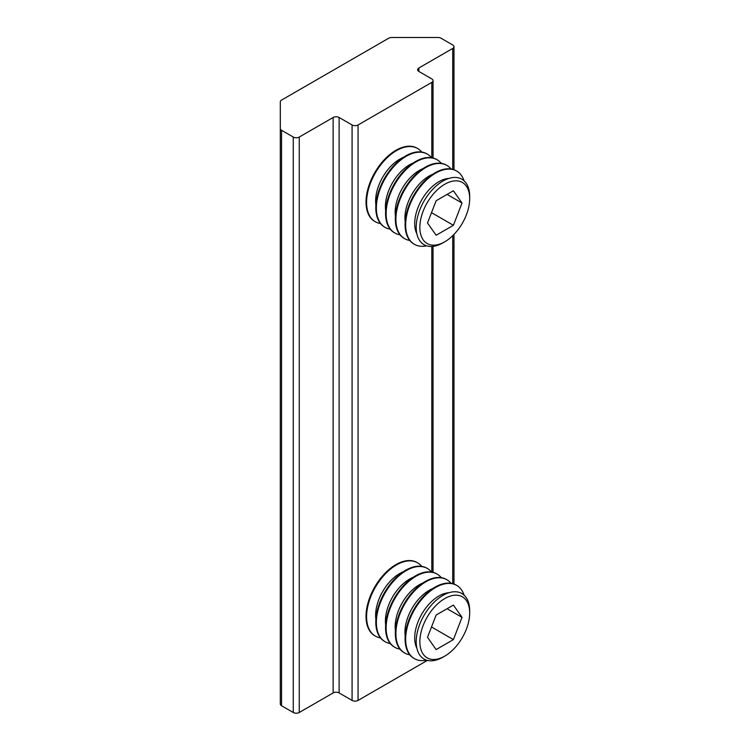 <?xml version="1.0" encoding="UTF-8"?>
<svg xmlns="http://www.w3.org/2000/svg" width="750" height="750" viewBox="0 0 750 750"><rect width="100%" height="100%" fill="white"/><g stroke="black" fill="none" stroke-linecap="round" stroke-linejoin="round"><path stroke-width="1.12" d="M427.397 660.384L358.059 700.416L358.059 124.969L431.812 82.387A4.228 2.438 180 0 0 433.05 80.663A4.228 2.438 180 0 0 431.812 78.928L418.856 71.447A4.228 2.438 180 0 1 417.619 69.722A4.228 2.438 180 0 1 418.856 67.997L452.747 48.431A4.228 2.438 180 0 0 453.984 46.706A4.228 2.438 180 0 0 452.747 44.981L441.028 38.212A4.228 2.438 180 0 0 438.038 37.5L391.706 37.5A4.228 2.438 180 0 0 388.716 38.212L281.55 100.088A4.228 2.438 180 0 0 280.312 101.812L280.312 704.006A4.228 2.438 0 0 0 281.55 705.731L281.55 130.284A4.228 2.438 180 0 1 280.312 128.559M352.078 700.416L339.122 692.934A4.228 2.438 0 0 0 333.141 692.934L299.25 712.5L299.25 137.053L333.141 117.487A4.228 2.438 180 0 1 339.122 117.487L352.078 124.969L352.078 700.416A4.228 2.438 0 0 0 358.059 700.416M281.55 130.284L293.269 137.053L293.269 712.5A4.228 2.438 0 0 0 299.25 712.5M293.269 712.5L281.55 705.731M299.25 137.053A4.228 2.438 180 0 1 293.269 137.053M358.059 124.969A4.228 2.438 180 0 1 352.078 124.969M375.066 221.597A42.291 24.412 -60 0 1 374.784 221.438A42.291 24.412 -60 0 1 368.306 187.547A42.291 24.412 -60 0 1 395.934 150.291A42.291 24.412 -60 0 1 417.075 148.191A42.291 24.412 -60 0 1 417.356 148.359M380.456 223.537A42.291 24.412 -60 0 1 375.347 221.756A42.291 24.412 -60 0 1 368.869 187.875A42.291 24.412 -60 0 1 396.488 150.609A42.291 24.412 -60 0 1 417.638 148.519A42.291 24.412 -60 0 1 421.734 152.053M384.834 227.231A42.291 24.412 -60 0 1 384.553 227.072A42.291 24.412 -60 0 1 378.075 193.191A42.291 24.412 -60 0 1 405.694 155.925A42.291 24.412 -60 0 1 426.844 153.834A42.291 24.412 -60 0 1 427.116 153.994M390.225 229.181A42.291 24.412 -60 0 1 385.116 227.4A42.291 24.412 -60 0 1 378.637 193.509A42.291 24.412 -60 0 1 406.256 156.253A42.291 24.412 -60 0 1 427.406 154.153A42.291 24.412 -60 0 1 431.494 157.688M394.603 232.875A42.291 24.412 -60 0 1 394.322 232.716A42.291 24.412 -60 0 1 387.844 198.825A42.291 24.412 -60 0 1 415.463 161.569A42.291 24.412 -60 0 1 436.613 159.469A42.291 24.412 -60 0 1 436.884 159.637M399.994 234.816A42.291 24.412 -60 0 1 394.884 233.034A42.291 24.412 -60 0 1 388.406 199.153A42.291 24.412 -60 0 1 416.025 161.888A42.291 24.412 -60 0 1 437.166 159.797A42.291 24.412 -60 0 1 441.262 163.331M404.372 238.509A42.291 24.412 -60 0 1 404.091 238.35A42.291 24.412 -60 0 1 397.613 204.469A42.291 24.412 -60 0 1 425.231 167.203A42.291 24.412 -60 0 1 446.381 165.113A42.291 24.412 -60 0 1 446.653 165.272M409.762 240.459A42.291 24.412 -60 0 1 404.653 238.678A42.291 24.412 -60 0 1 395.897 219.319A42.291 24.412 -60 0 1 425.794 167.531A42.291 24.412 -60 0 1 446.934 165.431A42.291 24.412 -60 0 1 451.031 168.975M414.141 244.153A42.291 24.412 -60 0 1 413.859 243.994A42.291 24.412 -60 0 1 407.372 210.103A42.291 24.412 -60 0 1 435 172.847A42.291 24.412 -60 0 1 456.141 170.747A42.291 24.412 -60 0 1 456.422 170.916M426.553 245.822A42.291 24.412 -60 0 1 414.422 244.313A42.291 24.412 -60 0 1 405.656 224.963A42.291 24.412 -60 0 1 435.562 173.166A42.291 24.412 -60 0 1 456.703 171.075A42.291 24.412 -60 0 1 464.072 180.834M442.941 242.841A37.819 21.834 -60 0 0 442.95 242.831L444.769 241.781L442.941 242.841A37.819 21.834 -60 0 1 416.203 227.4A37.819 21.834 -60 0 1 442.941 181.078A37.819 21.834 -60 0 1 469.688 196.519L469.688 198.628A35.241 20.344 -60 0 1 444.769 241.781A35.241 20.344 -60 0 1 419.85 227.4A35.241 20.344 -60 0 1 444.769 184.238A35.241 20.344 -60 0 1 469.688 198.628M453.403 225.291L436.134 235.256L427.509 222.975L436.134 200.728L453.403 190.762L462.028 203.044L453.403 225.291L431.512 212.653M447.084 194.409L462.028 203.044M375.066 635.916A42.291 24.412 -60 0 1 374.784 635.756A42.291 24.412 -60 0 1 368.306 601.875A42.291 24.412 -60 0 1 395.934 564.609A42.291 24.412 -60 0 1 417.075 562.519A42.291 24.412 -60 0 1 417.356 562.678M380.456 637.866A42.291 24.412 -60 0 1 375.347 636.084A42.291 24.412 -60 0 1 368.869 602.194A42.291 24.412 -60 0 1 396.488 564.938A42.291 24.412 -60 0 1 417.638 562.837A42.291 24.412 -60 0 1 421.734 566.372M384.834 641.559A42.291 24.412 -60 0 1 384.553 641.4A42.291 24.412 -60 0 1 378.075 607.509A42.291 24.412 -60 0 1 405.694 570.253A42.291 24.412 -60 0 1 426.844 568.153A42.291 24.412 -60 0 1 427.116 568.322M390.225 643.5A42.291 24.412 -60 0 1 385.116 641.719A42.291 24.412 -60 0 1 378.637 607.837A42.291 24.412 -60 0 1 406.256 570.572A42.291 24.412 -60 0 1 427.406 568.481A42.291 24.412 -60 0 1 431.494 572.016M394.603 647.194A42.291 24.412 -60 0 1 394.322 647.034A42.291 24.412 -60 0 1 387.844 613.153A42.291 24.412 -60 0 1 415.463 575.887A42.291 24.412 -60 0 1 436.613 573.797A42.291 24.412 -60 0 1 436.884 573.956M399.994 649.144A42.291 24.412 -60 0 1 394.884 647.362A42.291 24.412 -60 0 1 388.406 613.472A42.291 24.412 -60 0 1 416.025 576.216A42.291 24.412 -60 0 1 437.166 574.116A42.291 24.412 -60 0 1 441.262 577.65M404.372 652.837A42.291 24.412 -60 0 1 404.091 652.678A42.291 24.412 -60 0 1 397.613 618.787A42.291 24.412 -60 0 1 425.231 581.531A42.291 24.412 -60 0 1 446.381 579.431A42.291 24.412 -60 0 1 446.653 579.6M409.762 654.778A42.291 24.412 -60 0 1 404.653 652.997A42.291 24.412 -60 0 1 395.897 633.638A42.291 24.412 -60 0 1 425.794 581.85A42.291 24.412 -60 0 1 446.934 579.759A42.291 24.412 -60 0 1 451.031 583.294M414.141 658.472A42.291 24.412 -60 0 1 413.859 658.312A42.291 24.412 -60 0 1 407.372 624.431A42.291 24.412 -60 0 1 435 587.166A42.291 24.412 -60 0 1 456.141 585.075A42.291 24.412 -60 0 1 456.422 585.234M426.553 660.141A42.291 24.412 -60 0 1 414.422 658.641A42.291 24.412 -60 0 1 405.656 639.281A42.291 24.412 -60 0 1 435.562 587.494A42.291 24.412 -60 0 1 456.703 585.394A42.291 24.412 -60 0 1 464.072 595.153M442.941 657.159A37.819 21.834 -60 0 0 442.95 657.159L444.769 656.109L442.941 657.159A37.819 21.834 -60 0 1 416.203 641.719A37.819 21.834 -60 0 1 442.941 595.406A37.819 21.834 -60 0 1 469.688 610.837L469.688 612.947A35.241 20.344 -60 0 1 444.769 656.109A35.241 20.344 -60 0 1 419.85 641.719A35.241 20.344 -60 0 1 444.769 598.566A35.241 20.344 -60 0 1 469.688 612.947M453.403 639.609L436.134 649.584L427.509 637.303L436.134 615.056L453.403 605.091L462.028 617.362L453.403 639.609L431.512 626.972M447.084 608.738L462.028 617.362M431.812 82.387L431.812 157.744M431.812 246.459L431.812 572.072M333.141 117.487L333.141 692.934M452.747 48.431L452.747 169.331M452.747 235.669L452.747 583.659M418.856 71.447L418.856 67.997M339.122 117.487L339.122 692.934M375.891 204.938A34.181 19.734 -60 0 1 399.797 159.141A34.181 19.734 -60 0 1 403.341 157.397M385.659 210.581A34.181 19.734 -60 0 1 409.566 164.775A34.181 19.734 -60 0 1 413.109 163.031M395.428 216.216A34.181 19.734 -60 0 1 419.334 170.419A34.181 19.734 -60 0 1 422.878 168.675M405.197 221.859A34.181 19.734 -60 0 1 404.934 217.922A34.181 19.734 -60 0 1 429.103 176.053A34.181 19.734 -60 0 1 432.638 174.319M416.869 233.859A34.181 19.734 -60 0 1 414.703 223.556A34.181 19.734 -60 0 1 448.875 178.425M375.891 619.266A34.181 19.734 -60 0 1 399.797 573.459A34.181 19.734 -60 0 1 403.341 571.716M385.659 624.9A34.181 19.734 -60 0 1 409.566 579.103A34.181 19.734 -60 0 1 413.109 577.359M395.428 630.544A34.181 19.734 -60 0 1 419.334 584.738A34.181 19.734 -60 0 1 422.878 582.994M405.197 636.178A34.181 19.734 -60 0 1 404.934 632.241A34.181 19.734 -60 0 1 429.103 590.381A34.181 19.734 -60 0 1 432.638 588.638M416.869 648.188A34.181 19.734 -60 0 1 414.703 637.884A34.181 19.734 -60 0 1 448.875 592.744M433.05 80.663L433.05 158.016M433.05 246.356L433.05 572.334M453.984 46.706L453.984 169.734M453.984 234.422L453.984 584.053M374.784 221.438L375.347 221.756M384.553 227.072L385.116 227.4M394.322 232.716L394.884 233.034M404.091 238.35L404.653 238.678M413.859 243.994L414.422 244.313M417.075 148.191L417.638 148.519M426.844 153.834L427.406 154.153M436.613 159.469L437.166 159.797M446.381 165.113L446.934 165.431M456.141 170.747L456.703 171.075M374.784 635.756L375.347 636.084M384.553 641.4L385.116 641.719M394.322 647.034L394.884 647.362M404.091 652.678L404.653 652.997M413.859 658.312L414.422 658.641M417.075 562.519L417.638 562.837M426.844 568.153L427.406 568.481M436.613 573.797L437.166 574.116M446.381 579.431L446.934 579.759M456.141 585.075L456.703 585.394"/></g></svg>
